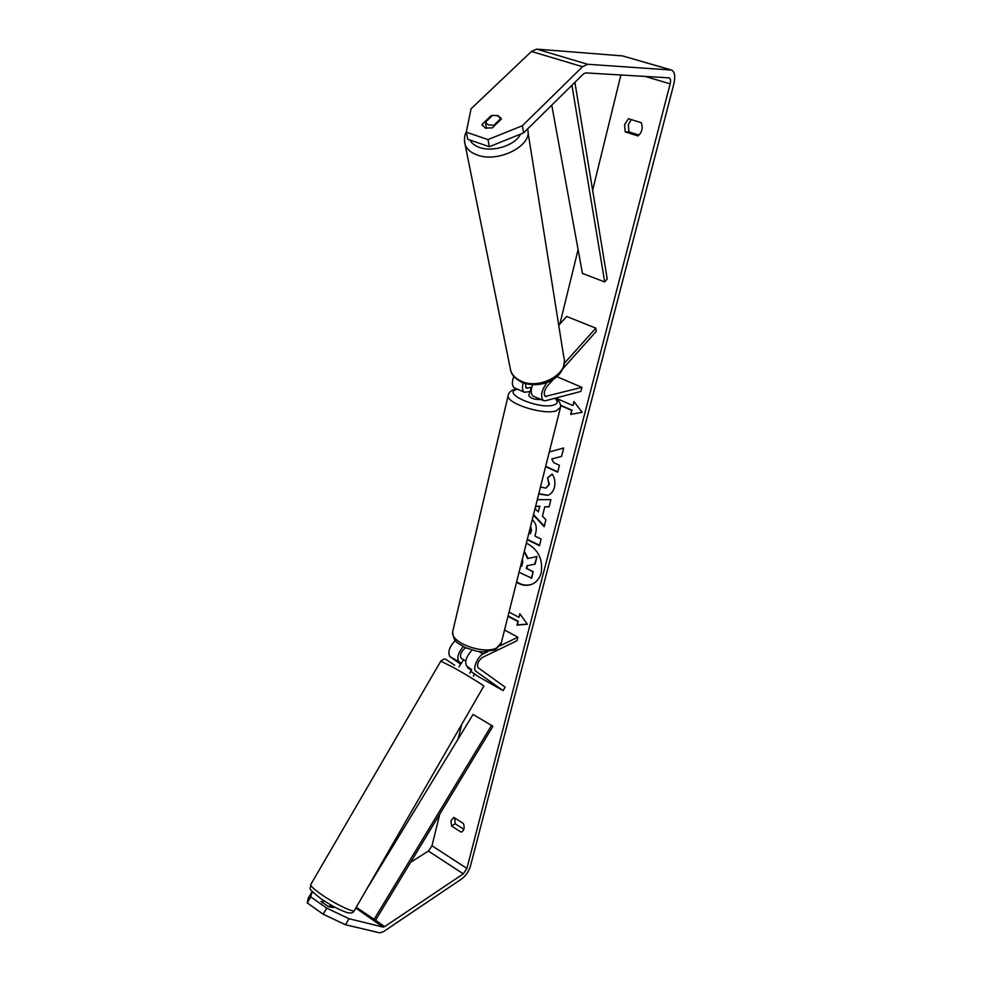<?xml version="1.0" encoding="UTF-8"?>
<svg xmlns="http://www.w3.org/2000/svg" width="982" height="982" viewBox="0 0 982 982"><rect width="100%" height="100%" fill="white"/><g stroke="black" fill="none" stroke-linecap="round" stroke-linejoin="round"><path stroke-width="1.47" d="M513.795 376.339C511.745 382.121 511.929 385.951 514.359 387.841L514.74 388M530.12 391.572L524.437 392.26C522.375 390.824 521.958 387.694 523.197 382.894M531.802 387.227L526.34 388.148L525.382 383.618M547.232 382.403L546.606 383.103C541.303 390.726 540.223 396.556 543.365 400.57L545.476 400.754L580.878 391.437L581.921 387.35L556.843 376.646M553.443 379.236L547.17 386.245C544.089 390.689 543.451 394.089 545.292 396.433L581.921 387.35M564.245 363.414L595.828 328.16L596.27 331.351L562.711 368.864M532.6 384.797C530.624 390.492 530.796 394.261 533.128 396.077L533.508 396.249M595.828 328.16L566.712 316.486L558.721 325.226M488.422 124.935L485.378 122.296L492.547 115.385L498.046 115.643L501.115 118.257L493.934 125.205L488.422 124.935M486.507 128.372L485.378 122.296M501.262 119.141L501.115 118.257L501.262 119.19L492.264 127.893L485.194 128.041L482.002 124.456L491.012 115.802L492.522 115.41M493.934 125.205L494.106 126.126M516.532 582.277C521.859 585.579 527.064 586.217 532.158 584.167C536.663 582.093 539.67 578.337 541.18 572.887C543.12 559.188 538.185 549.269 526.377 543.12M516.642 581.847C521.97 585.297 527.224 586.033 532.404 584.057M631.23 119.571L628.345 124.616L628.934 131.87L638.987 135.074M628.48 118.699L624.601 124.591L625.178 131.87L637.919 135.946C642.007 132.496 643.124 128.09 641.283 122.725L628.48 118.699M463.848 829.287L455.169 823.788L454.691 818.018M450.971 820.657L453.733 817.417L463.369 823.493C464.744 827.212 464.29 829.95 462.031 831.717L461.172 832.122L451.585 826.022L450.971 820.657M323.164 901.955L320.942 901.378L328.442 906.668L333.475 907.65M545.599 466.659L557.69 472.17L559.409 465.247L553.664 462.645L551.786 458.975L561.606 456.397L563.68 448.001L549.282 451.978M537.301 499.666L550.89 499.629L549.098 506.847L544.777 506.773L542.457 516.188L545.894 519.736L544.188 526.647L533.422 515.084M410.611 862.294L428.398 851.075L431.994 845.772L439.74 814.176M458.177 738.918L461.736 724.385M473.545 676.217L474.159 673.701M559.875 323.974L578.091 249.612M592.637 190.263L620.894 74.963M348.991 918.698L345.468 924.725L323.176 914.217L326.736 908.141L348.991 918.698L383.078 927.094L384.674 926.603L463.308 873.845L466.904 868.432L670.166 83.838C670.878 80.585 670.559 78.597 669.221 77.86L585.616 72.889L583.431 73.945L523.566 132.914L489.343 146.711L467.727 139.284L466.278 132.189L471.065 108.793L531.458 51.445L536.651 49.112L622.637 55.925L671.479 70.017M574.261 401.945L572.911 405.566L573.942 401.515L582.166 412.293L570.652 414.416L571.671 410.402L560.587 405.541M572.911 405.566L555.702 398.066M508.087 615.91L518.3 621.361L516.937 625.104L527.432 624.282L519.834 613.787L518.926 617.334L509.044 612.068M517.845 621.581L507.976 616.303M532.244 519.773C535.902 522.903 537.068 527.236 535.755 532.772L534.945 536.062L541.107 539.057L539.474 545.673L527.236 539.683M540.468 487.072L545.906 488.103L548.901 484.568L547.6 477.755L552.142 474.097C554.72 477.608 555.481 482.027 554.425 487.354C553.283 491.466 551.086 494.13 547.821 495.333L538.701 494.081M345.468 924.725L379.739 932.839L383.483 931.66L462.056 878.657C465.959 875.613 468.758 871.415 470.452 866.063L673.836 84.022C675.518 76.424 674.781 71.772 671.614 70.053L587.641 64.272L582.535 66.715L522.363 125.745L523.566 132.914M489.343 146.711L487.98 139.579L466.278 132.189M487.98 139.579L522.363 125.745M497.15 115.397L501.262 119.043M311.65 892.38L310.803 896.873L307.256 902.9L308.176 898.297L311.65 892.38L313.467 892.871M326.736 908.141L310.803 896.873M323.176 914.217L307.256 902.9M461.172 832.122L462.768 831.103M451.585 826.022L455.169 823.788M482.236 125.635L482.002 124.456M491.172 116.711L491.012 115.802M625.178 131.87L628.934 131.87M527.444 565.693L526.769 568.443L533.226 571.671L531.618 578.165L519.048 572.26M533.226 571.671L531.164 578.373M526.769 568.443L532.772 571.868M524.314 551.307L528.132 558.451L536.994 556.512L535.116 564.073L527.015 565.779L526.315 568.627M534.65 564.269L536.994 556.512M528.132 558.451L536.528 556.696M524.204 551.761L527.665 558.635M582.142 412.256L570.652 414.416M571.107 414.281L571.671 410.402M572.138 410.267L560.55 405.198M520.129 614.192L518.926 617.334M518.3 621.361L517.404 624.896L527.309 624.11M539.634 506.503L538.308 511.904L539.634 506.503L535.607 506.381M540.1 506.331L535.656 506.196M544.31 526.119L533.557 514.556M549.134 506.675L544.777 506.773M535.067 508.566L538.308 511.904M528.893 533.116L530.28 533.791L531.053 530.648L530.513 526.647M530.661 526.07L531.508 530.476L530.28 533.791M539.56 545.305L527.334 539.327M551.786 458.975L561.606 456.372M545.673 466.327L557.776 471.839M548.054 495.247L538.799 493.688M546.139 488.017L549.355 484.408L547.6 477.755M548.054 477.596L552.228 474.232M520.669 565.804L521.7 566.319L522.755 562.035L522.485 558.623M520.767 565.436L521.798 565.939M468.672 668.042L471.655 669.601L466.683 666.078C464.474 661.831 466.241 656.516 471.974 650.121M463.209 646.61C458.103 652.993 456.667 658.014 458.889 661.684L461.479 663.513M460.607 664.151L449.854 656.577C447.571 652.109 449.4 646.721 455.366 640.448M465.714 647.838L465.173 648.083C461.147 651.459 459.76 654.798 461.012 658.1L465.75 660.984M487.624 651.79L483.083 653.975C477.706 656.209 472.281 669.208 475.853 671.258L503.103 690.604L505.116 687.142L477.988 667.65C476.786 664.348 478.185 660.984 482.199 657.572L517.011 640.718L517.907 637.22L504.539 629.99M500.108 645.775L517.907 637.22M503.103 690.604L477.988 676.389L470.808 671.332M531.52 388.467L531.004 387.915L530.084 391.708M540.898 399.49L540.775 399.527C534.92 399.735 530.931 398.447 528.807 395.697L528.856 395.488M531.004 387.915L531.667 387.743M329.117 906.84L329.719 905.809L334.42 906.951M469.727 673.198L471.385 670.325L467.604 667.809L468.046 667.048M460.668 664.065L463.59 659.879M322.562 902.986L323.25 900.899M384.674 926.603L375.541 920.232L492.939 726.287L473.078 714.43L365.967 890.428M375.541 920.232L356.245 907.294M373.946 919.643L491.651 725.256M574.9 82.341L607.22 278.998L604.703 281.932L582.449 273.438L551.749 105.148M571.929 85.274L604.703 281.932M527.58 388.258L525.64 387.411M546.508 396.532L544.605 395.697M464.461 141.347L465.1 144.514C466.769 149.141 470.709 152.591 476.921 154.886C498.218 163.491 533.607 145.226 527.518 129.01M520.509 134.141C515.464 145.287 492.804 152.578 479.29 147.374C474.736 145.729 471.618 143.286 469.936 140.045M527.972 131.919L563.852 357.448C569.486 373.565 539.584 390.259 521.098 381.114C515.71 378.659 512.248 375.136 510.689 370.558L510.063 367.477M466.904 868.432L431.994 845.772M670.166 83.838L644.953 76.387M582.535 66.715L531.458 51.445M463.308 873.845L428.398 851.075M383.078 927.094L355.803 908.055M670.939 69.931L622.637 55.925M587.641 64.272L536.651 49.112M458.913 661.708L449.879 656.602L458.889 661.684M483.083 653.975L478.688 651.532M452.923 630.689L452.641 631.892C450.063 642.621 484.028 655.006 496.806 647.862L501.372 642.584L560.305 408.144M555.579 398.091C559.224 400.681 560.869 403.762 560.501 407.346L556.119 410.906C543.206 415.239 506.246 403.381 508.148 395.623L508.332 394.789M517.612 389.265L517.477 389.302C500.219 392.775 538.406 409.752 553.504 405.112C557.886 403.749 558.341 401.466 554.867 398.275M310.828 884.414L310.717 884.61C310.594 886.108 314.093 889.348 321.2 894.344C334.604 903.771 354.392 913.248 354.465 910.363L483.758 686.209C485.255 686.32 467.027 675.051 453.058 667.281L440.82 661.132M524.437 392.26L514.359 387.841M543.365 400.57L533.128 396.077M564.319 360.382C564.208 380.869 538.283 389.154 521.847 382.342C515.182 378.671 511.462 374.743 510.689 370.558L465.1 144.514C463.455 135.725 465.714 133.699 466.376 131.735M516.655 388.847L515.464 389.093C511.119 390.271 508.676 392.444 508.148 395.623L452.641 631.892C454.003 643.91 458.557 642.719 464.817 647.433L476.589 651.201L482.678 651.888L495.321 649.826L501.115 643.652M529.617 392.358L528.807 395.697M354.367 910.547C353.176 913.199 350.267 913.702 345.615 912.069C338.09 909.234 329.731 904.692 320.549 898.456C305.697 886.243 311.122 890.293 310.717 884.61L440.857 661.07L443.938 659.045C446.601 659.438 442.759 657.498 454.727 665.244M460.668 664.041L459.011 666.913"/></g></svg>
